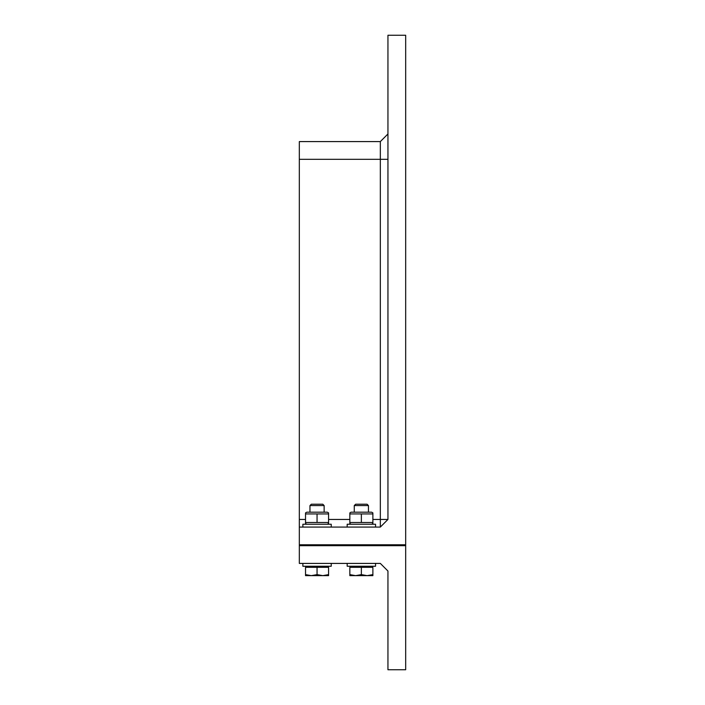 <?xml version="1.0" encoding="UTF-8"?>
<svg xmlns="http://www.w3.org/2000/svg" width="705" height="705" viewBox="0 0 705 705"><rect width="100%" height="100%" fill="white"/><g stroke="black" fill="none" stroke-linecap="round" stroke-linejoin="round"><path stroke-width="1.06" d="M387.944 519.453L380.33 527.076L380.33 519.453L387.944 519.453L387.944 35.25L405.675 35.25L405.675 669.75L387.944 669.75L387.944 571.032L380.33 563.41L299.325 563.41L299.325 545.688L405.675 545.688L299.325 545.688L299.325 141.59L380.33 141.59L380.33 519.453L372.883 519.453M387.944 133.968L380.33 141.59M349.839 519.453L328.574 519.453M305.529 519.453L299.325 519.453M380.33 527.076L299.325 527.076M299.325 544.798L405.675 544.798L299.325 544.798M361.365 504.216L355.628 504.216L354.271 505.573L368.451 505.573L367.094 504.216L361.365 504.216M367.12 575.641L372.883 574.61L372.883 575.641L355.602 575.641L361.365 574.61L367.12 575.641M349.839 575.641L349.839 574.61L355.602 575.641L349.839 575.641L355.602 575.641M361.365 574.61L361.365 567.305L349.839 567.305L349.839 574.61M361.365 567.305L372.883 567.305L372.883 574.61M375.545 563.41L375.545 566.247L347.186 566.247L347.186 563.41M375.545 527.076L375.545 524.238L347.186 524.238L347.186 527.076M349.839 512.905L351.081 512.191L371.641 512.191L372.883 512.905L372.883 513.936L349.839 513.936L349.839 512.905L349.839 522.493L372.883 522.493L372.883 523.524L372.883 512.905M349.839 522.493L349.839 523.524L349.839 522.493M361.365 522.493L361.365 513.936M317.056 504.216L311.319 504.216L309.962 505.573L324.141 505.573L322.784 504.216L317.056 504.216M322.811 575.641L328.574 574.61L328.574 575.641L311.293 575.641L317.056 574.61L322.811 575.641M305.529 575.641L305.529 574.61L311.293 575.641L305.529 575.641L311.293 575.641M317.056 574.61L317.056 567.305L305.529 567.305L305.529 574.61M317.056 567.305L328.574 567.305L328.574 574.61M331.235 563.41L331.235 566.247L302.877 566.247L302.877 563.41M331.235 527.076L331.235 524.238L302.877 524.238L302.877 527.076M305.529 512.905L306.772 512.191L327.332 512.191L328.574 512.905L328.574 513.936L305.529 513.936L305.529 512.905L305.529 522.493L328.574 522.493L328.574 523.524L328.574 512.905M305.529 522.493L305.529 523.524L305.529 522.493M317.056 522.493L317.056 513.936M372.883 522.493L372.883 523.524L372.883 522.493M328.574 522.493L328.574 523.524L328.574 522.493M387.944 159.312L299.325 159.312M368.451 512.191L368.451 505.573M354.271 512.191L354.271 505.573M371.667 567.305L371.667 566.247M351.055 567.305L351.055 566.247M371.641 524.238L372.883 523.524M351.081 524.238L349.839 523.524M324.141 512.191L324.141 505.573M309.962 512.191L309.962 505.573M327.358 567.305L327.358 566.247M306.745 567.305L306.745 566.247M327.332 524.238L328.574 523.524M306.772 524.238L305.529 523.524"/></g></svg>
